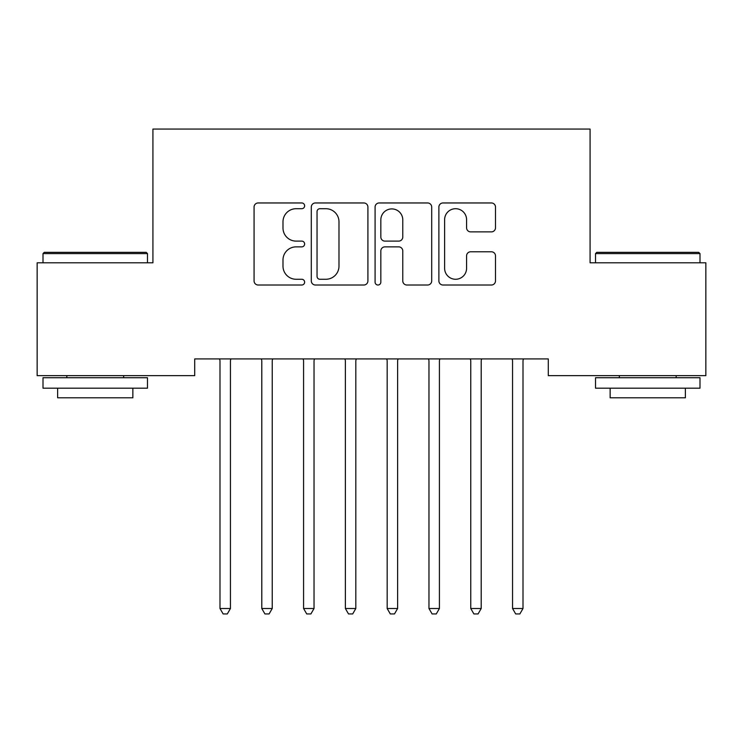 <?xml version="1.0" encoding="UTF-8"?>
<svg xmlns="http://www.w3.org/2000/svg" width="743" height="743" viewBox="0 0 743 743"><rect width="100%" height="100%" fill="white"/><g stroke="black" fill="none" stroke-linecap="round" stroke-linejoin="round"><path stroke-width="1.11" d="M304.63 205.839A2.87 2.87 0 0 0 301.76 202.96L258.174 202.96A4.105 4.105 0 0 0 254.069 207.065L254.069 280.91A4.105 4.105 0 0 0 258.174 285.015L301.76 285.015A2.87 2.87 0 0 0 304.63 282.136A2.87 2.87 0 0 0 301.76 279.266L296.123 279.266A13.123 13.123 0 0 1 282.99 266.143L282.99 259.985A13.123 13.123 0 0 1 296.123 246.862L301.76 246.862A2.87 2.87 0 0 0 304.63 243.983A2.87 2.87 0 0 0 301.76 241.113L296.123 241.113A13.123 13.123 0 0 1 282.99 227.99L282.99 221.832A13.123 13.123 0 0 1 296.123 208.709L301.76 208.709A2.87 2.87 0 0 0 304.63 205.839M491.392 231.881A4.105 4.105 0 0 0 495.497 227.785L495.497 207.065A4.105 4.105 0 0 0 491.392 202.96L442.986 202.96A4.105 4.105 0 0 0 438.881 207.065L438.881 280.91A4.105 4.105 0 0 0 442.986 285.015L491.392 285.015A4.105 4.105 0 0 0 495.497 280.91L495.497 255.88A4.105 4.105 0 0 0 491.392 251.784L470.672 251.784A4.105 4.105 0 0 0 466.576 255.88L466.576 268.297A10.978 10.978 0 0 1 455.598 279.266A10.978 10.978 0 0 1 444.62 268.297L444.62 219.677A10.978 10.978 0 0 1 455.598 208.709A10.978 10.978 0 0 1 466.576 219.677L466.576 227.785A4.105 4.105 0 0 0 470.672 231.881L491.392 231.881M548.288 358.925L194.712 358.925L194.712 375.642L37.15 375.642L37.15 262.799L152.919 262.799L152.919 129.059L590.081 129.059L590.081 262.799L705.85 262.799L705.85 375.642L548.288 375.642L548.288 358.925M367.915 207.065A4.105 4.105 0 0 0 363.81 202.96L315.404 202.96A4.105 4.105 0 0 0 311.298 207.065L311.298 280.91A4.105 4.105 0 0 0 315.404 285.015L363.81 285.015A4.105 4.105 0 0 0 367.915 280.91L367.915 207.065M379.19 202.96L427.596 202.96A4.105 4.105 0 0 1 431.702 207.065L431.702 280.91A4.105 4.105 0 0 1 427.596 285.015L406.885 285.015A4.105 4.105 0 0 1 402.78 280.91L402.78 250.958A4.105 4.105 0 0 0 398.675 246.862L384.939 246.862A4.105 4.105 0 0 0 380.834 250.958L380.834 282.136A2.87 2.87 0 0 1 377.964 285.015A2.87 2.87 0 0 1 375.085 282.136L375.085 207.065A4.105 4.105 0 0 1 379.19 202.96M319.917 208.709A2.87 2.87 0 0 0 317.038 211.579L317.038 276.396A2.87 2.87 0 0 0 319.917 279.266L325.861 279.266A13.123 13.123 0 0 0 338.984 266.143L338.984 221.832A13.123 13.123 0 0 0 325.861 208.709L319.917 208.709M402.78 219.882A10.978 10.978 0 0 0 391.802 208.913A10.978 10.978 0 0 0 380.834 219.882L380.834 237.017A4.105 4.105 0 0 0 384.939 241.113L398.675 241.113A4.105 4.105 0 0 0 402.78 237.017L402.78 219.882M219.445 358.925L219.696 359.538A4.179 4.179 0 0 1 219.993 361.089L219.993 608.508L230.441 608.508L230.441 361.089A4.179 4.179 0 0 1 230.748 359.538L230.999 358.925M230.441 608.508L227.312 613.941L223.132 613.941L219.993 608.508M261.239 358.925L261.49 359.538A4.179 4.179 0 0 1 261.787 361.089L261.787 608.508L272.235 608.508L272.235 361.089A4.179 4.179 0 0 1 272.542 359.538L272.792 358.925M272.235 608.508L269.105 613.941L264.926 613.941L261.787 608.508M303.033 358.925L303.283 359.538A4.179 4.179 0 0 1 303.581 361.089L303.581 608.508L314.029 608.508L314.029 361.089A4.179 4.179 0 0 1 314.335 359.538L314.586 358.925M314.029 608.508L310.899 613.941L306.72 613.941L303.581 608.508M43.001 253.604L44.255 252.351L146.232 252.351L147.486 253.604L43.001 253.604L43.001 262.799M147.486 388.18L43.001 388.18L43.001 377.732L147.486 377.732L147.486 388.18M132.858 388.18L132.858 397.793L57.629 397.793L57.629 388.18M595.514 253.604L596.768 252.351L698.745 252.351L699.999 253.604L595.514 253.604L595.514 262.799M699.999 388.18L595.514 388.18L595.514 377.732L699.999 377.732L699.999 388.18M685.371 388.18L685.371 397.793L610.142 397.793L610.142 388.18M344.826 358.925L345.077 359.538A4.179 4.179 0 0 1 345.374 361.089L345.374 608.508L355.823 608.508L355.823 361.089A4.179 4.179 0 0 1 356.129 359.538L356.38 358.925M355.823 608.508L352.693 613.941L348.513 613.941L345.374 608.508M386.62 358.925L386.871 359.538A4.179 4.179 0 0 1 387.168 361.089L387.168 608.508L397.616 608.508L397.616 361.089A4.179 4.179 0 0 1 397.923 359.538L398.174 358.925M397.616 608.508L394.487 613.941L390.307 613.941L387.168 608.508M428.414 358.925L428.665 359.538A4.179 4.179 0 0 1 428.962 361.089L428.962 608.508L439.41 608.508L439.41 361.089A4.179 4.179 0 0 1 439.717 359.538L439.967 358.925M439.41 608.508L436.28 613.941L432.101 613.941L428.962 608.508M470.208 358.925L470.458 359.538A4.179 4.179 0 0 1 470.756 361.089L470.756 608.508L481.204 608.508L481.204 361.089A4.179 4.179 0 0 1 481.51 359.538L481.761 358.925M481.204 608.508L478.074 613.941L473.895 613.941L470.756 608.508M512.001 358.925L512.252 359.538A4.179 4.179 0 0 1 512.549 361.089L512.549 608.508L522.998 608.508L522.998 361.089A4.179 4.179 0 0 1 523.304 359.538L523.555 358.925M522.998 608.508L519.868 613.941L515.688 613.941L512.549 608.508M147.486 262.799L147.486 253.604M123.663 377.732L123.663 375.642M66.824 377.732L66.824 375.642M699.999 262.799L699.999 253.604M676.176 377.732L676.176 375.642M619.337 377.732L619.337 375.642"/></g></svg>
